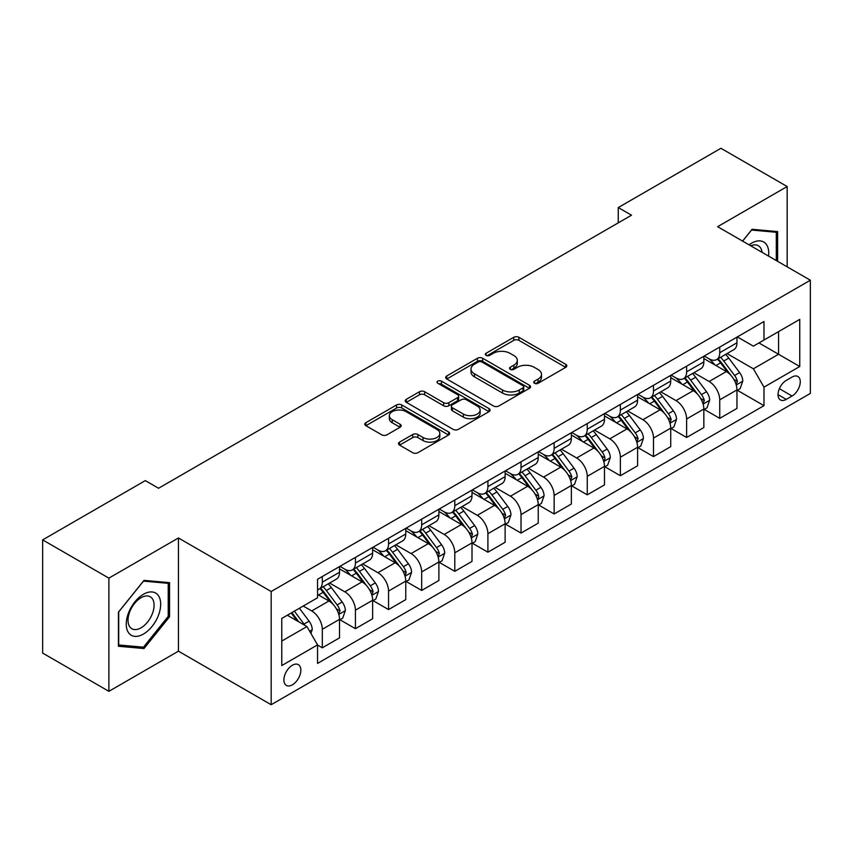 <?xml version="1.0" encoding="UTF-8"?>
<svg xmlns="http://www.w3.org/2000/svg" width="853" height="853" viewBox="0 0 853 853"><rect width="100%" height="100%" fill="white"/><g stroke="black" fill="none" stroke-linecap="round" stroke-linejoin="round"><path stroke-width="1.28" d="M534.479 383.296A2.57 1.482 0 0 0 538.115 383.296L565.752 367.334A3.679 2.122 0 0 0 566.829 365.841A3.679 2.122 0 0 0 565.752 364.338L518.933 337.308A3.679 2.122 0 0 0 513.741 337.308L486.103 353.259A2.57 1.482 0 0 0 485.346 354.315A2.57 1.482 0 0 0 486.103 355.36A2.57 1.482 0 0 0 489.739 355.36L493.322 353.302A11.771 6.792 0 0 1 509.966 353.302L513.869 355.552A11.771 6.792 0 0 1 517.313 360.361A11.771 6.792 0 0 1 513.869 365.159L510.286 367.227A2.57 1.482 0 0 0 509.54 368.272A2.57 1.482 0 0 0 510.286 369.328A2.57 1.482 0 0 0 513.933 369.328L517.504 367.259A11.771 6.792 0 0 1 534.149 367.259L538.051 369.52A11.771 6.792 0 0 1 541.495 374.318A11.771 6.792 0 0 1 538.051 379.127L534.479 381.184A2.57 1.482 0 0 0 533.722 382.24A2.57 1.482 0 0 0 534.479 383.296L534.479 381.184M292.366 684.831A11.995 6.92 120 0 0 300.203 674.265A11.995 6.92 120 0 0 298.358 664.658A11.995 6.92 120 0 0 292.366 665.244A11.995 6.92 120 0 0 284.539 675.811A11.995 6.92 120 0 0 286.373 685.417A11.995 6.92 120 0 0 292.366 684.831M399.567 442.11A3.679 2.122 0 0 0 398.49 443.613A3.679 2.122 0 0 0 399.567 445.117L412.703 452.698A3.679 2.122 0 0 0 417.895 452.698L448.593 434.977A3.679 2.122 0 0 0 449.67 433.484A3.679 2.122 0 0 0 448.593 431.981L401.774 404.951A3.679 2.122 0 0 0 396.57 404.951L365.884 422.672A3.679 2.122 0 0 0 364.807 424.165A3.679 2.122 0 0 0 365.884 425.668L381.749 434.827A3.679 2.122 0 0 0 386.953 434.827L400.089 427.246A3.679 2.122 0 0 0 401.166 425.743A3.679 2.122 0 0 0 400.089 424.24L392.22 419.708A9.841 5.683 0 0 1 389.341 415.688A9.841 5.683 0 0 1 395.408 410.442A9.841 5.683 0 0 1 406.135 411.668L436.949 429.464A9.841 5.683 0 0 1 439.828 433.484A9.841 5.683 0 0 1 433.761 438.73A9.841 5.683 0 0 1 423.035 437.493L417.895 434.529A3.679 2.122 0 0 0 412.703 434.529L399.567 442.11L399.567 445.117M178.437 537.976L108.885 578.131L42.65 539.885L42.65 653.089L108.885 691.325L178.437 651.17L271.169 704.717L271.169 591.513L178.437 537.976L178.437 651.17M787.17 266.84L787.17 186.53L717.618 226.685L810.35 280.221L271.169 591.513M787.17 186.53L720.924 148.283L618.254 207.567L618.254 222.857M42.65 539.885L145.319 480.612L158.562 488.257L631.508 215.212L618.254 207.567M493.578 406.007A3.679 2.122 0 0 0 498.781 406.007L529.468 388.286A3.679 2.122 0 0 0 530.545 386.782A3.679 2.122 0 0 0 529.468 385.279L482.659 358.249A3.679 2.122 0 0 0 477.456 358.249L446.769 375.97A3.679 2.122 0 0 0 445.692 377.474A3.679 2.122 0 0 0 446.769 378.977L493.578 406.007M438.826 383.85A2.57 1.482 0 0 1 441.438 384.213L441.438 381.152L489.025 408.63A3.679 2.122 0 0 1 490.102 410.133A3.679 2.122 0 0 1 489.025 411.636L458.338 429.347A3.679 2.122 0 0 1 453.135 429.347L406.327 402.328L406.327 399.321A3.679 2.122 0 0 0 405.25 400.825A3.679 2.122 0 0 0 406.327 402.328M406.327 399.321L419.463 391.74A3.679 2.122 0 0 1 424.666 391.74L443.645 402.701A3.679 2.122 0 0 0 448.849 402.701L457.56 397.669A3.679 2.122 0 0 0 458.637 396.165A3.679 2.122 0 0 0 457.56 394.662L437.792 383.253A2.57 1.482 0 0 1 437.045 382.208A2.57 1.482 0 0 1 438.634 380.833A2.57 1.482 0 0 1 441.438 381.152M792.064 377.058L786.242 380.417A11.611 6.707 120 0 0 778.65 390.653A11.611 6.707 120 0 0 780.431 399.961A11.611 6.707 120 0 0 786.242 399.385L792.064 396.027A11.611 6.707 120 0 0 799.656 385.791A11.611 6.707 120 0 0 797.875 376.482A11.611 6.707 120 0 0 792.064 377.058M271.169 704.717L810.35 393.425L810.35 280.221M737.355 336.903L753.38 346.158L763.979 340.038L763.979 321.528L317.54 579.272L317.54 597.782L281.767 618.436L281.767 665.553L317.54 644.9L317.54 663.41L763.979 405.655L763.979 387.145L753.38 368.795L727.044 353.579M763.979 340.038L799.751 319.385L799.751 366.502L763.979 387.145M108.885 578.131L108.885 691.325M758.946 342.938L778.554 354.262L778.554 331.625L799.751 319.385M753.38 368.795L778.554 354.262L799.751 366.502M281.767 641.072L306.941 626.55L287.333 615.226M317.54 645.06L322.306 647.811L322.306 629.301A14.991 8.658 -120 0 0 311.708 610.94L303.231 606.046M322.306 647.811L339.526 637.863L339.526 619.353A14.991 8.658 -120 0 0 328.927 601.002L317.54 594.424M339.931 619.736L355.424 628.682L355.424 610.183A14.991 8.658 -120 0 0 344.825 591.822L329.61 583.036M355.424 628.682L372.644 618.745L372.644 600.235A14.991 8.658 -120 0 0 362.045 581.874L339.526 568.876M373.049 600.619L388.541 609.564L388.541 591.054A14.991 8.658 -120 0 0 377.943 572.704L362.728 563.918M388.541 609.564L405.772 599.627L405.772 581.117A14.991 8.658 -120 0 0 395.174 562.756L372.644 549.759M406.167 581.501L421.67 590.447L421.67 571.936A14.991 8.658 -120 0 0 411.071 553.576L395.845 544.79M421.67 590.447L438.89 580.498L438.89 561.988A14.991 8.658 -120 0 0 428.291 543.638L405.772 530.63M439.284 562.372L454.788 571.329L454.788 552.819A14.991 8.658 -120 0 0 444.189 534.458L428.974 525.672M454.788 571.329L472.008 561.381L472.008 542.871A14.991 8.658 -120 0 0 461.409 524.51L438.89 511.512M472.402 543.254L487.905 552.2L487.905 533.69A14.991 8.658 -120 0 0 477.307 515.34L462.091 506.554M487.905 552.2L505.125 542.263L505.125 523.753A14.991 8.658 -120 0 0 494.527 505.392L472.008 492.394M505.52 524.137L521.023 533.082L521.023 514.572A14.991 8.658 -120 0 0 510.425 496.211L495.209 487.426M521.023 533.082L538.243 523.134L538.243 504.624A14.991 8.658 -120 0 0 527.644 486.274L505.125 473.266M538.638 505.008L554.141 513.964L554.141 495.454A14.991 8.658 -120 0 0 543.542 477.094L528.327 468.308M554.141 513.964L571.361 504.016L571.361 485.506A14.991 8.658 -120 0 0 560.762 467.156L538.243 454.148M571.755 485.89L587.259 494.836L587.259 476.326A14.991 8.658 -120 0 0 576.66 457.976L561.445 449.19M587.259 494.836L604.478 484.899L604.478 466.388A14.991 8.658 -120 0 0 593.88 448.028L571.361 435.03M604.884 466.772L620.376 475.718L620.376 457.208A14.991 8.658 -120 0 0 609.778 438.847L594.562 430.072M620.376 475.718L637.596 465.781L637.596 447.271A14.991 8.658 -120 0 0 626.998 428.91L604.478 415.912M638.001 447.644L653.494 456.6L653.494 438.09A14.991 8.658 -120 0 0 642.895 419.729L627.68 410.943M653.494 456.6L670.725 446.652L670.725 428.142A14.991 8.658 -120 0 0 660.126 409.792L637.596 396.784M671.119 428.526L686.622 437.472L686.622 418.962A14.991 8.658 -120 0 0 676.024 400.611L660.798 391.826M686.622 437.472L703.842 427.534L703.842 409.024A14.991 8.658 -120 0 0 693.244 390.663L670.725 377.666M704.237 409.408L719.74 418.354L719.74 399.844A14.991 8.658 -120 0 0 709.142 381.494L693.926 372.708M719.74 418.354L736.96 408.416L736.96 389.906A14.991 8.658 -120 0 0 726.361 371.545L703.842 358.548M704.237 356.021L709.142 358.846A14.991 8.658 -120 0 0 716.637 359.593A14.991 8.658 -120 0 0 719.74 352.726L719.74 347.075M671.119 375.139L676.024 377.975A14.991 8.658 -120 0 0 683.509 378.711A14.991 8.658 -120 0 0 686.622 371.855L686.622 366.193M638.001 394.257L642.895 397.093A14.991 8.658 -120 0 0 650.391 397.829A14.991 8.658 -120 0 0 653.494 390.973L653.494 385.311M604.884 413.385L609.778 416.211A14.991 8.658 -120 0 0 617.273 416.957A14.991 8.658 -120 0 0 620.376 410.09L620.376 404.429M571.755 432.503L576.66 435.329A14.991 8.658 -120 0 0 584.156 436.075A14.991 8.658 -120 0 0 587.259 429.219L587.259 423.557M538.638 451.621L543.542 454.457A14.991 8.658 -120 0 0 551.038 455.193A14.991 8.658 -120 0 0 554.141 448.337L554.141 442.675M505.52 470.749L510.425 473.575A14.991 8.658 -120 0 0 517.92 474.321A14.991 8.658 -120 0 0 521.023 467.455L521.023 461.793M472.402 489.867L477.307 492.693A14.991 8.658 -120 0 0 484.803 493.439A14.991 8.658 -120 0 0 487.905 486.583L487.905 480.921M439.284 508.985L444.189 511.821A14.991 8.658 -120 0 0 451.685 512.557A14.991 8.658 -120 0 0 454.788 505.701L454.788 500.039M406.167 528.114L411.071 530.939A14.991 8.658 -120 0 0 418.556 531.686A14.991 8.658 -120 0 0 421.67 524.819L421.67 519.157M373.049 547.231L377.943 550.057A14.991 8.658 -120 0 0 385.439 550.803A14.991 8.658 -120 0 0 388.541 543.937L388.541 538.286M339.931 566.349L344.825 569.186A14.991 8.658 -120 0 0 352.321 569.921A14.991 8.658 -120 0 0 355.424 563.065L355.424 557.404M737.355 390.29L763.979 405.655M716.637 359.593L733.857 349.645A14.991 8.658 -120 0 0 736.96 342.789L736.96 337.127M683.509 378.711L700.74 368.773A14.991 8.658 -120 0 0 703.842 361.907L703.842 356.245M650.391 397.829L667.611 387.891A14.991 8.658 -120 0 0 670.725 381.024L670.725 375.373M617.273 416.957L634.493 407.009A14.991 8.658 -120 0 0 637.596 400.153L637.596 394.491M584.156 436.075L601.376 426.137A14.991 8.658 -120 0 0 604.478 419.271L604.478 413.609M551.038 455.193L568.258 445.255A14.991 8.658 -120 0 0 571.361 438.389L571.361 432.738M517.92 474.321L535.14 464.373A14.991 8.658 -120 0 0 538.243 457.517L538.243 451.855M484.803 493.439L502.022 483.502A14.991 8.658 -120 0 0 505.125 476.635L505.125 470.973M451.685 512.557L468.905 502.62A14.991 8.658 -120 0 0 472.008 495.753L472.008 490.091M418.556 531.686L435.787 521.737A14.991 8.658 -120 0 0 438.89 514.881L438.89 509.22M385.439 550.803L402.659 540.855A14.991 8.658 -120 0 0 405.772 533.999L405.772 528.338M352.321 569.921L369.541 559.984A14.991 8.658 -120 0 0 372.644 553.117L372.644 547.455M317.54 589.647A14.991 8.658 -120 0 0 319.203 589.05L336.423 579.102A14.991 8.658 -120 0 0 339.526 572.246L339.526 566.584M319.203 589.05A14.991 8.658 -120 0 0 322.306 582.183L322.306 576.521M306.941 626.55L317.54 644.9M777.627 261.327L777.627 231.589L752.058 229.308L742.579 241.1M118.428 646.265L143.997 648.547L169.566 616.74L169.566 582.652L143.997 580.371L118.428 612.177L118.428 646.265M168.233 615.983L169.566 616.74M141.289 646.99L143.997 648.547M535.503 383.658L538.051 382.187A11.771 6.792 0 0 0 541.495 377.378L541.495 374.318M517.313 360.361L517.313 363.421A11.771 6.792 0 0 1 513.869 368.219L511.32 369.69M565.699 367.366L518.933 340.368A3.679 2.122 0 0 0 513.741 340.368L487.138 355.722M529.425 388.318L482.659 361.309A3.679 2.122 0 0 0 477.456 361.309L446.812 378.999M522.964 387.838A2.57 1.482 0 0 0 523.721 386.782A2.57 1.482 0 0 0 522.964 385.727L481.881 362.013A2.57 1.482 0 0 0 478.234 362.013L474.471 364.188A11.771 6.792 0 0 0 471.016 368.986A11.771 6.792 0 0 0 474.471 373.795L502.556 390.013A11.771 6.792 0 0 0 519.2 390.013L522.964 387.838L522.964 390.898A2.57 1.482 0 0 0 523.721 389.842L523.721 386.782M471.016 368.986L471.016 372.047A11.771 6.792 0 0 0 474.471 376.855L474.471 373.795M522.964 390.898L519.2 393.073A11.771 6.792 0 0 1 502.556 393.073L474.471 376.855M406.38 402.349L419.463 394.8L419.463 391.74M458.637 396.165L458.637 399.225A3.679 2.122 0 0 1 457.56 400.729L448.849 405.761A3.679 2.122 0 0 1 443.645 405.761L424.666 394.8A3.679 2.122 0 0 0 419.463 394.8M441.438 384.213L488.982 411.658M463.35 414.068A9.841 5.683 0 0 0 474.065 415.304A9.841 5.683 0 0 0 480.143 410.058A9.841 5.683 0 0 0 477.264 406.039L466.399 399.769A3.679 2.122 0 0 0 461.206 399.769L452.485 404.802A3.679 2.122 0 0 0 451.408 406.305A3.679 2.122 0 0 0 452.485 407.809L463.35 414.068L463.35 417.128A9.841 5.683 0 0 0 474.065 418.365A9.841 5.683 0 0 0 480.143 413.119L480.143 410.058M451.408 406.305L451.408 409.365A3.679 2.122 0 0 0 452.485 410.858L452.485 407.809M463.35 417.128L452.485 410.858M439.828 433.484L439.828 436.533A9.841 5.683 0 0 1 433.761 441.79A9.841 5.683 0 0 1 423.035 440.553L417.895 437.589A3.679 2.122 0 0 0 412.703 437.589L399.62 445.149M389.341 415.688L389.341 418.748A9.841 5.683 0 0 0 392.22 422.757L392.22 419.708M400.036 427.278L392.22 422.757M448.539 435.009L401.774 408.011A3.679 2.122 0 0 0 396.57 408.011L365.937 425.7M736.96 390.514L740.137 388.68L742.782 381.024A9.927 5.736 -120 0 0 739.615 372.58L728.793 358.121A28.661 16.548 -120 0 0 725.668 354.379M714.899 364.924A28.661 16.548 -120 0 0 709.024 358.782M736.054 384.436L737.429 381.451A9.927 5.736 -120 0 0 734.582 375.48L723.76 361.032A28.661 16.548 -120 0 0 720.625 357.279M717.959 358.825A23.799 13.733 60 0 1 721.873 363.261L731.032 375.491M717.448 359.124A28.661 16.548 60 0 1 720.582 362.866L727.78 372.473M703.842 409.632L707.02 407.798L709.664 400.153A9.927 5.736 -120 0 0 706.497 391.698L695.675 377.239A28.661 16.548 -120 0 0 692.54 373.497M681.782 384.053A28.661 16.548 -120 0 0 675.907 377.911M702.936 403.554L704.311 400.579A9.927 5.736 -120 0 0 701.465 394.598L690.642 380.15A28.661 16.548 -120 0 0 687.507 376.408M684.842 377.943A23.799 13.733 60 0 1 688.744 382.389L697.914 394.619M684.33 378.242A28.661 16.548 60 0 1 687.454 381.984L694.651 391.591M670.725 428.76L673.902 426.916L676.546 419.271A9.927 5.736 -120 0 0 673.38 410.815L662.557 396.368A28.661 16.548 -120 0 0 659.422 392.615M648.664 403.17A28.661 16.548 -120 0 0 642.789 397.029M669.818 422.672L671.183 419.697A9.927 5.736 -120 0 0 668.347 413.726L657.524 399.268A28.661 16.548 -120 0 0 654.39 395.525M651.724 397.061A23.799 13.733 60 0 1 655.626 401.507L664.796 413.737M651.212 397.359A28.661 16.548 60 0 1 654.336 401.113L661.533 410.719M637.596 447.878L640.784 446.044L643.429 438.389A9.927 5.736 -120 0 0 640.262 429.933L629.439 415.486A28.661 16.548 -120 0 0 626.305 411.743M615.535 422.288A28.661 16.548 -120 0 0 609.671 416.147M636.701 441.801L638.065 438.815A9.927 5.736 -120 0 0 635.229 432.844L624.396 418.396A28.661 16.548 -120 0 0 621.272 414.643M618.606 416.189A23.799 13.733 60 0 1 622.509 420.625L631.668 432.855M618.094 416.488A28.661 16.548 60 0 1 621.219 420.23L628.416 429.837M604.478 466.996L607.667 465.162L610.311 457.517A9.927 5.736 -120 0 0 607.144 449.062L596.311 434.603A28.661 16.548 -120 0 0 593.187 430.861M582.418 441.417A28.661 16.548 -120 0 0 576.553 435.275M603.572 460.919L604.734 459.671L604.948 457.933A9.927 5.736 -120 0 0 602.111 451.962L591.278 437.514A28.661 16.548 -120 0 0 588.154 433.772M585.489 435.307A23.799 13.733 60 0 1 589.391 439.753L598.55 451.983M584.977 435.606A28.661 16.548 60 0 1 588.101 439.348L595.298 448.955M768.574 256.103A24.353 14.064 120 0 0 766.442 244.534A24.353 14.064 120 0 0 749.062 244.832M762.049 252.339A18.435 10.641 120 0 0 760.407 247.647A18.435 10.641 120 0 0 758.338 245.728A18.435 10.641 120 0 0 750.757 245.813M751.482 230.033L776.305 232.272L776.305 260.57M774.663 231.323L776.305 232.272M742.632 241.132L751.536 230.065M143.464 594.264A24.353 14.064 120 0 0 126.244 624.097A24.353 14.064 120 0 0 143.464 634.046A24.353 14.064 120 0 0 160.684 604.212A24.353 14.064 120 0 0 143.464 594.264M141.054 597.708A18.435 10.641 120 0 0 129.006 613.957A18.435 10.641 120 0 0 131.831 628.725A18.435 10.641 120 0 0 141.054 627.819A18.435 10.641 120 0 0 153.092 611.569A18.435 10.641 120 0 0 150.267 596.791A18.435 10.641 120 0 0 141.054 597.708M168.233 616.367L143.464 647.182L118.695 644.975L118.695 611.942L143.464 581.128L168.233 583.335L168.233 616.367M166.591 582.386L168.233 583.335M571.361 486.125L574.538 484.28L577.193 476.635A9.927 5.736 -120 0 0 574.026 468.18L563.193 453.732A28.661 16.548 -120 0 0 560.069 449.979M549.3 460.535A28.661 16.548 -120 0 0 543.436 454.393M570.454 480.036L571.83 477.062A9.927 5.736 -120 0 0 568.983 471.091L558.161 456.632A28.661 16.548 -120 0 0 555.036 452.89M552.371 454.425A23.799 13.733 60 0 1 556.273 458.871L565.432 471.101M551.859 454.724A28.661 16.548 60 0 1 554.983 458.466L562.18 468.073M538.243 505.243L541.42 503.409L544.075 495.753A9.927 5.736 -120 0 0 540.898 487.298L530.076 472.85A28.661 16.548 -120 0 0 526.951 469.107M516.182 479.653A28.661 16.548 -120 0 0 510.318 473.511M537.337 499.154L538.499 497.917L538.712 496.179A9.927 5.736 -120 0 0 535.865 490.208L525.043 475.761A28.661 16.548 -120 0 0 521.919 472.008M519.253 473.554A23.799 13.733 60 0 1 523.156 477.989L532.315 490.219M518.731 473.841A28.661 16.548 60 0 1 521.865 477.595L529.063 487.202M505.125 524.36L508.303 522.526L510.958 514.881A9.927 5.736 -120 0 0 507.78 506.426L496.958 491.968A28.661 16.548 -120 0 0 493.834 488.225M483.065 498.77A28.661 16.548 -120 0 0 477.2 492.629M504.219 518.283L505.594 515.297A9.927 5.736 -120 0 0 502.748 509.326L491.925 494.879A28.661 16.548 -120 0 0 488.801 491.136M486.125 492.671A23.799 13.733 60 0 1 490.038 497.107L499.197 509.337M485.613 492.97A28.661 16.548 60 0 1 488.748 496.713L495.945 506.319M472.008 543.478L475.185 541.644L477.829 533.999A9.927 5.736 -120 0 0 474.663 525.544L463.84 511.096A28.661 16.548 -120 0 0 460.716 507.343M449.947 517.899A28.661 16.548 -120 0 0 444.072 511.757M471.101 537.401L472.477 534.426A9.927 5.736 -120 0 0 469.63 528.455L458.807 513.996A28.661 16.548 -120 0 0 455.673 510.254M453.007 511.789A23.799 13.733 60 0 1 456.92 516.236L466.079 528.465M452.495 512.088A28.661 16.548 60 0 1 455.63 515.83L462.827 525.437M438.89 562.607L442.067 560.773L444.712 553.117A9.927 5.736 -120 0 0 441.545 544.662L430.722 530.214A28.661 16.548 -120 0 0 427.588 526.472M416.829 537.017A28.661 16.548 -120 0 0 410.954 530.875M437.984 556.519L439.359 553.544A9.927 5.736 -120 0 0 436.512 547.573L425.69 533.114A28.661 16.548 -120 0 0 422.555 529.372M419.889 530.918A23.799 13.733 60 0 1 423.792 535.353L432.961 547.583M419.377 531.206A28.661 16.548 60 0 1 422.502 534.959L429.699 544.566M405.772 581.725L408.95 579.891L411.594 572.246A9.927 5.736 -120 0 0 408.427 563.79L397.605 549.332A28.661 16.548 -120 0 0 394.47 545.589M383.711 556.135A28.661 16.548 -120 0 0 377.836 549.993M404.866 575.647L406.231 572.662A9.927 5.736 -120 0 0 403.394 566.691L392.572 552.243A28.661 16.548 -120 0 0 389.437 548.49M386.772 550.036A23.799 13.733 60 0 1 390.674 554.471L399.844 566.701M386.26 550.334A28.661 16.548 60 0 1 389.384 554.077L396.581 563.684M372.644 600.843L375.832 599.009L378.476 591.364A9.927 5.736 -120 0 0 375.309 582.908L364.487 568.461A28.661 16.548 -120 0 0 361.352 564.707M350.583 575.263A28.661 16.548 -120 0 0 344.719 569.122M371.748 594.765L373.113 591.79A9.927 5.736 -120 0 0 370.277 585.808L359.444 571.361A28.661 16.548 -120 0 0 356.319 567.618M353.654 569.154A23.799 13.733 60 0 1 357.556 573.6L366.715 585.83M353.142 569.452A28.661 16.548 60 0 1 356.266 573.195L363.463 582.802M339.526 619.971L342.714 618.137L345.358 610.481A9.927 5.736 -120 0 0 342.192 602.026L331.359 587.578A28.661 16.548 -120 0 0 328.234 583.836M338.62 613.883L339.995 610.908A9.927 5.736 -120 0 0 337.159 604.937L326.326 590.479A28.661 16.548 -120 0 0 323.202 586.736M320.536 588.282A23.799 13.733 60 0 1 324.439 592.718L333.598 604.948M320.024 588.57A28.661 16.548 60 0 1 323.148 592.323L330.346 601.93M310.918 633.427L312.241 629.599A9.927 5.736 -120 0 0 309.074 621.144L299.414 608.253M304.937 625.388A9.927 5.736 -120 0 0 304.031 624.055L294.37 611.164M291.886 612.593L298.827 621.858M291.193 612.998L297.079 620.856M311.708 610.94L328.927 601.002M344.825 591.822L362.045 581.874M377.943 572.704L395.174 562.756M411.071 553.576L428.291 543.638M444.189 534.458L461.409 524.51M477.307 515.34L494.527 505.392M510.425 496.211L527.644 486.274M543.542 477.094L560.762 467.156M576.66 457.976L593.88 448.028M609.778 438.847L626.998 428.91M642.895 419.729L660.126 409.792M676.024 400.611L693.244 390.663M709.142 381.494L726.361 371.545M719.74 352.726L736.96 342.789M719.74 399.844L736.96 389.906M686.622 418.962L703.842 409.024M686.622 371.855L703.842 361.907M653.494 438.09L670.725 428.142M653.494 390.973L670.725 381.024M620.376 457.208L637.596 447.271M620.376 410.09L637.596 400.153M587.259 476.326L604.478 466.388M587.259 429.219L604.478 419.271M554.141 495.454L571.361 485.506M554.141 448.337L571.361 438.389M521.023 514.572L538.243 504.624M521.023 467.455L538.243 457.517M487.905 533.69L505.125 523.753M487.905 486.583L505.125 476.635M454.788 552.819L472.008 542.871M454.788 505.701L472.008 495.753M421.67 571.936L438.89 561.988M421.67 524.819L438.89 514.881M388.541 591.054L405.772 581.117M388.541 543.937L405.772 533.999M355.424 610.183L372.644 600.235M355.424 563.065L372.644 553.117M322.306 629.301L339.526 619.353M322.306 582.183L339.526 572.246M779.365 388.691L792.064 396.027M778.021 394.64L786.242 399.385M538.051 382.187L538.051 379.127M510.286 369.328L510.286 367.227M513.869 368.219L513.869 365.159M486.103 355.36L486.103 353.259M513.741 340.368L513.741 337.308M518.933 340.368L518.933 337.308M565.752 367.334L565.752 364.338M446.769 378.977L446.769 375.97M477.456 361.309L477.456 358.249M482.659 361.309L482.659 358.249M529.468 388.286L529.468 385.279M502.556 393.073L502.556 390.013M519.2 393.073L519.2 390.013M424.666 394.8L424.666 391.74M443.645 405.761L443.645 402.701M448.849 405.761L448.849 402.701M457.56 400.729L457.56 397.669M489.025 411.636L489.025 408.63M412.703 437.589L412.703 434.529M417.895 437.589L417.895 434.529M423.035 440.553L423.035 437.493M400.089 427.246L400.089 424.24M365.884 425.668L365.884 422.672M396.57 408.011L396.57 404.951M401.774 408.011L401.774 404.951M448.593 434.977L448.593 431.981M736.214 384.98L742.718 381.216M723.76 361.032L728.793 358.121M715.955 365.532L720.582 362.866M734.582 375.48L739.615 372.58M733.793 379.361L737.429 381.451M703.096 404.098L709.6 400.345M690.642 380.15L695.675 377.239M682.837 384.66L687.454 381.984M701.465 394.598L706.497 391.698M700.676 398.479L704.311 400.579M669.978 423.216L676.482 419.463M657.524 399.268L662.557 396.368M649.709 403.778L654.336 401.113M668.347 413.726L673.38 410.815M667.558 417.597L671.183 419.697M636.86 442.344L643.365 438.581M624.396 418.396L629.439 415.486M616.591 422.896L621.219 420.23M635.229 432.844L640.262 429.933M634.44 436.725L638.065 438.815M603.743 461.462L610.247 457.709M591.278 437.514L596.311 434.603M583.473 442.025L588.101 439.348M602.111 451.962L607.144 449.062M601.322 455.843L604.948 457.933M570.625 480.58L577.129 476.827M558.161 456.632L563.193 453.732M550.356 461.142L554.983 458.466M568.983 471.091L574.026 468.18M568.205 474.961L571.83 477.062M537.507 499.709L544.011 495.945M525.043 475.761L530.076 472.85M517.238 480.26L521.865 477.595M535.865 490.208L540.898 487.298M535.087 494.09L538.712 496.179M504.379 518.827L510.883 515.073M491.925 494.879L496.958 491.968M484.12 499.389L488.748 496.713M502.748 509.326L507.78 506.426M501.959 513.207L505.594 515.297M471.261 537.944L477.765 534.191M458.807 513.996L463.84 511.096M451.002 518.507L455.63 515.83M469.63 528.455L474.663 525.544M468.841 532.325L472.477 534.426M438.143 557.062L444.648 553.309M425.69 533.114L430.722 530.214M417.874 537.625L422.502 534.959M436.512 547.573L441.545 544.662M435.723 551.443L439.359 553.544M405.026 576.191L411.53 572.438M392.572 552.243L397.605 549.332M384.756 556.742L389.384 554.077M403.394 566.691L408.427 563.79M402.605 570.572L406.231 572.662M371.908 595.309L378.412 591.555M359.444 571.361L364.487 568.461M351.639 575.871L356.266 573.195M370.277 585.808L375.309 582.908M369.488 589.69L373.113 591.79M338.79 614.427L345.294 610.673M326.326 590.479L331.359 587.578M318.521 594.989L323.148 592.323M337.159 604.937L342.192 602.026M336.37 608.807L339.995 610.908M309.66 631.252L312.177 629.791M304.031 624.055L309.074 621.144"/></g></svg>
